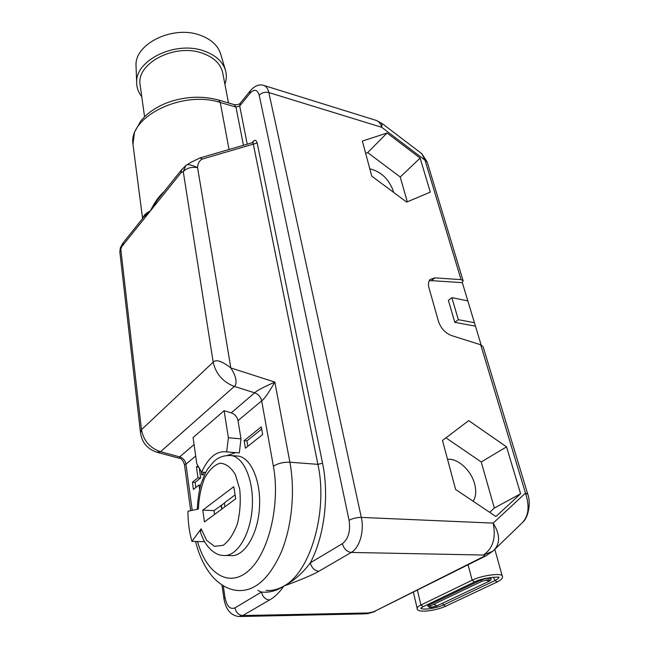 <?xml version="1.0" encoding="UTF-8"?>
<svg xmlns="http://www.w3.org/2000/svg" width="649" height="649" viewBox="0 0 649 649"><rect width="100%" height="100%" fill="white"/><g stroke="black" fill="none" stroke-linecap="round" stroke-linejoin="round"><path stroke-width="0.97" d="M523.402 521.642C528.27 516.791 531.166 503.194 527.726 494.084L525.479 493.11C530.006 506.91 528.562 517.148 521.131 523.84L495.414 548.73M257.913 590.42L261.474 592.026C262.675 596.877 265.368 599.522 269.538 599.968C274.876 596.958 279.646 592.326 283.848 586.071C301.266 579.679 312.94 574.746 318.854 571.274L351.231 552.437L483.391 555.041C484.9 555.22 484.981 555.722 483.635 556.55L485.744 555.966L492.615 551.342L483.391 555.041C492.891 548.575 496.152 537.932 493.175 523.11L525.479 493.11L480.714 344.789L451.485 335.549C445.23 333.059 440.882 328.297 438.44 321.279L428.989 287.872C428.016 284.165 428.405 281.358 430.165 279.435L434.887 277.861L431.48 280.636L429.184 280.839M239.992 616.509L364.17 613.873L373.775 611.739L485.022 556.331M223.264 585.731L224.927 597.21L223.905 598.402C225.657 609.354 230.606 615.398 238.759 616.534L242.742 615.552L368.478 612.956C367.099 613.613 367.026 613.792 368.275 613.508L375.09 611.504M224.927 597.21C226.712 606.19 230.046 609.744 234.938 607.886L261.474 592.026C269.165 592.87 276.628 590.882 283.848 586.071C294.005 580.741 302.823 572.994 310.319 562.837L342.396 543.675C343.905 548.908 346.85 551.828 351.231 552.437C359.578 547.967 364.495 530.996 361.315 517.415L268.824 92.556L381.717 127.301L381.985 123.424L421.793 153.699L424.99 160.157L381.717 127.301C380.663 123.724 378.878 121.444 376.371 120.463L375.722 120.26M468.903 304.446L475.466 326.163L462.331 282.664L463.135 280.766L461.05 279.646L434.887 277.861M371.755 176.139L406.68 202.099L430.311 192.12L420.122 158.088L387.064 132.996L362.377 141.076L371.755 176.139M455.614 489.484L495.933 516.531L520.595 493.767L506.553 446.869L468.708 420.625L442.496 440.468L455.614 489.484M318.854 571.274C314.554 570.731 311.707 567.916 310.319 562.837C324.403 536.488 329.376 495.398 322.553 463.216L257.199 143.064C256.225 140.111 254.895 139.551 253.224 141.385L252.015 142.804M257.199 143.064L253.321 144.127L252.915 142.545M143.178 217.78C143.745 215.184 146.163 212.896 150.422 210.901C154.259 202.748 158.827 196.306 164.124 191.593M186.782 164.878L187.026 164.724C189.094 164.4 192.615 165.381 197.604 167.669C197.726 163.524 199.3 160.652 202.318 159.054L199.868 157.975M194.083 444.573L179.651 456.896L160.546 451.712L156.725 452.175C147.347 448.986 141.936 442.521 140.492 432.786L141.474 429.695L213.18 362.166C215.922 359.084 221.804 361.006 230.817 367.934L274.843 382.099C268.475 393.091 264.086 399.338 261.677 400.847L273.391 466.233C280.482 504.314 268.759 553.264 248.689 570.666C228.708 588.489 206.252 573.343 197.547 541.509M322.553 463.216L317.896 464.351L289.884 462.21L274.843 382.099C263.316 387.193 256.598 390.771 254.684 392.823C258.391 394.251 260.728 396.928 261.677 400.847L238.005 420.649L241.014 438.87L228.399 437.759L224.108 410.72L193.094 437.54L196.785 463.816L201.612 472.131C208.321 457.561 216.523 450.795 226.225 451.818L226.647 451.899L228.399 437.759M120.576 247.237L141.474 429.695C143.518 440.679 149.87 448.013 160.546 451.712L234.33 386.447L254.684 392.823L231.231 412.853C234.865 414.208 237.12 416.804 238.005 420.649M231.231 412.853L224.108 410.72M226.647 451.899L239.294 452.913L241.014 438.87M235.717 452.621L227.548 455.395M245.411 448.208L262.65 434.53L261.296 426.831L244.146 440.622L245.411 448.208M204.711 472.334L201.693 474.76L201.222 471.458M197.913 465.747L196.444 466.956L197.961 477.761L192.437 482.207L193.426 489.443L198.983 485.03L199.576 489.249M235.863 455.898L238.41 456.101C251.398 458.056 261.547 482.345 259.373 509.197C257.369 536.082 243.472 557.491 230.257 555.552L225.828 555.479M205.709 472.399L201.612 472.131M192.201 510.341L185.955 464.173C185.225 460.514 183.115 458.089 179.651 456.896L179.124 458.235C181.225 458.17 183.002 460.271 184.47 464.53L184.446 464.335M195.69 456.036L185.955 464.173L184.47 464.53L190.676 510.674M143.705 217.115L122.912 243.115L120.349 247.829L119.846 251.909L123.342 242.58M143.737 217.082L150.422 210.901L157.334 200.079L181.955 169.3M253.224 141.385L253.069 142.496L200.135 157.894L190.774 162.412L185.776 165.6L183.261 171.604C186.871 167.961 191.65 166.647 197.604 167.669L230.817 367.934C238.848 380.168 235.563 385.855 234.33 386.447C222.899 382.026 215.849 373.929 213.18 362.166L183.261 171.604L181.014 172.739L181.517 169.843L186.133 165.325M244.146 440.622L246.928 440.866L247.837 446.277M261.685 429.046L246.928 440.866M198.983 485.03L200.638 485.127M192.437 482.207L195.122 482.369L195.836 487.529M197.961 477.761L200.663 477.932L195.122 482.369M196.444 466.956L198.699 467.11M199.267 468.083L200.663 477.932M201.693 474.76L204.451 474.89M200.444 531.709L201.133 528.813L191.942 541.371L204.605 541.68M191.942 541.371C189.289 532.156 187.95 522.12 187.934 511.258L198.391 509.011C198.894 497.669 200.979 487.334 204.662 478.013C209.108 470.006 214.243 465.073 220.06 463.208C225.901 463.54 231.012 467.353 235.392 474.646L239.684 489.054C240.884 500.647 240.154 512.126 237.493 523.5C233.778 533.77 229.008 541.039 223.191 545.314L214.478 546.336L206.715 540.43L201.133 528.813M233.786 486.693L202.772 510.122L204.427 521.91L235.701 498.838L233.786 486.693M235.084 494.919L224.392 502.87L224.976 506.747M224.424 503.064L221.439 505.287L221.99 508.954M202.772 510.122L213.983 510.609L221.439 505.287M221.155 505.271L221.739 509.141M213.983 510.609L214.543 514.446M474.021 322.618L458.332 319.681L454.795 322.342L475.466 326.163L481.136 344.935M527.694 493.986L483.124 346.785L480.714 344.789M467.434 300.787L451.85 297.64L448.386 300.341L454.795 322.342M458.332 319.681L451.85 297.64M462.331 282.664L431.48 280.636M387.064 132.996L367.691 152.612L365.647 153.31M420.122 158.088L400.238 177.007L367.691 152.612M407.296 201.839L400.238 177.007M393.513 192.315L393.099 190.506C388.629 178.824 380.866 171.579 369.784 168.772M506.553 446.869L481.242 461.966L445.968 437.84M520.595 493.767L494.343 508.053L481.242 461.966M489.654 512.321L494.343 508.053M473.153 501.255C475.985 496.696 476.463 490.879 474.597 483.813C471.06 470.217 457.586 457.991 447.559 459.354M144.549 116.747L140.062 84.386C136.525 63.221 174.743 43.28 201.904 53.04C214.202 57.347 221.204 64.283 222.915 73.84L228.489 102.94M140.062 84.386L140.322 86.244M225.235 69.524L220.879 54.727C218.332 45.73 211.258 39.167 199.649 35.038C172.853 25.157 134.83 43.775 136.006 65.387L136.679 82.326C135.438 60.097 175.441 40.709 203.526 50.809C215.687 55.027 223.069 61.76 225.674 71.017C226.761 75.406 226.509 79.811 224.903 84.248M136.679 82.326C136.647 87.583 138.351 92.385 141.774 96.725M136.006 65.387L136.103 67.691M433.678 604.349L437.085 605.768L489.184 581.261C490.701 580.547 491.309 579.752 491.017 578.876C489.216 577.87 485.728 578.332 480.56 580.255L480.422 579.735M430.49 605.882L481.801 581.301L430.49 605.882L429.192 604.941L480.56 580.255L481.907 581.253L488.478 579.768L489.443 579.898L488.6 581.253L486.336 579.971M489.086 581.301L437.085 605.768C432.404 607.326 429.938 607.529 429.703 606.361L430.392 605.931M417.185 608.454L417.153 608.3C417.088 607.383 418.337 606.288 420.909 605.022L417.421 590.257M474.362 582.031L423.197 606.677L420.909 605.022L472.148 580.19L468.091 564.825M498.635 577.237L498.821 577.488C501.442 576.499 482.531 577.399 474.533 581.95L472.148 580.19C481.631 575.339 502.48 572.596 502.302 576.174C503.105 577.975 501.401 579.906 497.191 581.958L494.992 580.555L443.405 604.99L445.53 606.312L497.037 582.039M342.396 543.675C348.399 538.889 350.63 531.109 349.081 520.32C352.65 518.397 356.723 517.423 361.315 517.415L493.175 523.11C500.338 534.8 500.363 544.032 493.264 550.814L492.786 551.204M373.775 611.739L483.635 556.55M234.938 607.886C236.049 612.599 238.645 615.155 242.742 615.552L269.538 599.968M349.081 520.32L259.211 95.233C261.807 92.62 265.011 91.728 268.824 92.556C267.956 88.791 266.39 86.447 264.119 85.522L263.502 85.335M463.094 280.644L427.196 162.072L424.99 160.157L461.05 279.646M259.211 95.233C257.385 89.343 254.238 88.775 249.768 93.545L239.692 106.022L240.357 103.11M247.245 144.192L239.692 106.022L235.968 107.061L234.265 104.643M249.768 93.545L250.409 90.625M243.448 145.295L235.968 107.061L220.271 102.469L218.608 100.043M266.082 590.379C272.004 590.939 277.926 589.503 283.848 586.071C310.603 572.118 328.199 510.731 317.896 464.351L253.321 144.127L202.318 159.054M273.391 466.233C277.902 463.386 283.402 462.039 289.884 462.21C295.263 490.766 291.993 526.055 281.366 551.893C269.432 578.47 255.073 591.344 238.297 590.525C229.511 590.055 221.163 585.714 213.253 577.505C205.052 568.143 199.162 556.128 195.584 541.461M229.04 149.489L220.271 102.469C182.539 89.951 128.388 116.836 132.956 144.208L133.28 146.658M181.014 172.739L122.32 245.947M140.492 432.786L119.887 252.25M200.379 531.507C204.435 546.409 215.2 555.552 223.126 555.439C236.252 557.386 250.108 535.871 252.145 508.873C254.359 481.899 244.316 457.504 231.409 455.557L228.708 455.363M498.692 577.456C498.692 578.34 497.459 579.37 494.992 580.555L493.321 577.212M442.707 603.359L443.405 604.99C436.688 608.34 421.444 610.441 420.803 608.089L420.763 607.983M481.915 581.244L488.478 579.768M437.564 605.809C432.883 607.245 430.084 607.732 429.151 607.261L427.861 606.093L429.192 604.941L428.948 603.911M445.368 606.385C434.749 611.139 416.025 613.232 417.153 608.3L413.397 592.277M502.253 575.996L494.838 549.395M381.985 123.424L376.371 120.463L264.119 85.522C259.357 83.875 254.684 85.7 250.108 90.998L240.049 103.483C239.01 104.44 237.145 104.846 234.451 104.692L218.786 100.092C202.537 95.679 185.801 96.377 168.594 102.185C159.329 105.641 151.533 110.289 145.189 116.13L141.003 120.649L134.513 132.128L132.956 144.208L142.577 218.535M221.958 584.927L223.905 598.402M178.937 458.186L157.277 452.321M197.337 509.238C197.62 500.484 198.829 492.08 200.971 484.008C204.175 475.612 206.487 470.493 207.923 468.667L213.513 461.926C218.08 457.245 224.051 455.127 231.409 455.557L238.41 456.101M421.793 153.699L427.147 161.909M365.541 613.84L367.358 613.654M423.026 606.766L420.779 608.081M427.861 606.093L427.504 604.608M491.001 578.811L490.644 577.496"/></g></svg>
